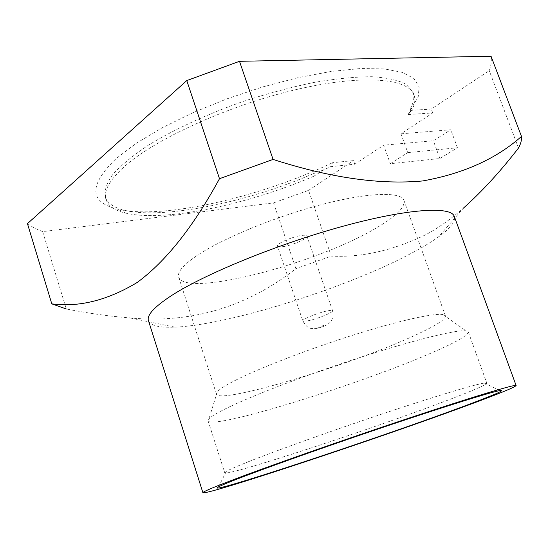 <?xml version="1.0" encoding="UTF-8"?>
<svg xmlns="http://www.w3.org/2000/svg" width="549" height="549" viewBox="0 0 549 549"><rect width="100%" height="100%" fill="white"/><g stroke="black" fill="none" stroke-linecap="round" stroke-linejoin="round"><path stroke-width="0.41" stroke-dasharray="2.75 2.06" d="M283.359 246.583C279.887 247.112 277.924 246.947 277.485 246.103C275.941 243.893 291.842 236.777 301.257 235.507C304.633 235.027 306.52 235.198 306.925 236.022C308.36 238.287 292.754 245.252 283.359 246.583M248.91 461.524C236.887 466.3 229.338 469.601 226.27 471.426L224.74 472.833C227.663 476.47 375.097 428 447.902 400.125C473.355 390.456 486.325 384.78 486.805 383.113L484.342 383.065C475.352 384.307 436.558 395.877 385.199 412.958C333.895 430.018 277.801 450.05 248.91 461.524M148.539 320.939C150.845 325.77 159.622 327.842 174.877 327.149C230.161 324.843 348.732 287.134 412.827 252.526C423.066 247.05 431.644 241.828 438.562 236.873C450.647 228.206 455.876 221.336 454.249 216.265M236.873 379.585C226.14 384.952 219.621 389.035 217.315 391.828L216.498 394.244C220.568 404.366 352.012 364.522 414.063 335.748C435.398 326.031 445.85 319.408 445.411 315.867L442.961 314.577C434.348 312.916 399.796 320.472 355.025 334.513C310.302 348.54 261.798 367.137 236.873 379.585M196.508 255.903C182.851 265.284 176.936 272.428 178.754 277.341C186.111 297.901 317.301 263.369 376.017 228.144C396.241 216.381 405.539 207.09 403.899 200.261C400.729 191.436 368.056 192.356 321.213 204.674C274.459 216.93 221.604 238.842 196.508 255.903M230.951 406.15C218.749 411.915 211.42 416.142 208.956 418.839L208.112 420.932C212.717 429.991 360.055 384.163 431.178 353.041C456.061 342.315 468.427 335.254 468.276 331.857L465.984 330.841C457.18 329.599 418.311 338.884 366.814 355.299C315.38 371.687 259.279 392.796 230.951 406.15M27.45 223.635L34.251 228.048L42.664 231.63L273.546 202.89L308.552 190.373L331.287 256.136C361.805 257.632 393.516 250.378 426.443 234.389C439.076 227.43 451.381 218.701 463.356 208.181L438.562 236.873M407.777 152.601L457.447 147.77L439.866 158.503L390.312 163.691L407.777 152.601L400.969 133.805L432.722 112.922L408.243 114.542L411.771 110.26L410.803 107.597C413.939 101.771 414.639 96.562 412.903 91.964L406.013 84.175C398.1 80.12 386.702 77.629 371.81 76.709C355.045 76.812 335.707 78.733 313.802 82.474C290.853 87.264 267.239 93.611 242.946 101.517C206.836 114.267 173.683 129.667 148.168 145.327C132.714 155.683 120.855 165.469 112.614 174.678C106.554 183.352 104.132 190.88 105.339 197.263C116.855 227.547 228.96 210.445 312.985 173.807L313.829 176.243L324.212 169.634L330.663 166.663L354.764 164.206L353.487 160.61L332.577 162.689L330.663 166.663M408.243 114.542L410.062 110.404L418.201 97.015L419.12 86.907L413.96 78.528L402.403 72.379L384.458 68.92L360.494 68.522L331.328 71.411L298.224 77.601L262.827 86.886L227.039 98.82L192.829 112.744L162.024 127.876L136.138 143.378L116.258 158.455C88.684 185.253 89.075 202.142 117.431 209.121C162.607 219.971 260.782 197.091 332.577 162.689M313.829 176.243C247.352 204.722 164.563 222.359 125.659 213.108C115.125 210.624 108.647 206.28 106.232 200.083C103.02 191.278 109.512 179.722 125.7 165.427C156.966 138.149 229.585 105.188 295.595 89.72C361.716 74.142 408.037 78.15 413.919 94.737C415.641 99.294 414.927 104.468 411.771 110.26M308.552 190.373L353.487 160.61M410.062 110.404L431.301 109.073L489.255 70.691C491.149 65.578 491.746 60.761 491.046 56.238M42.664 231.63L66.278 308.97C88.238 313.314 109.388 316.293 129.729 317.898C200.776 324.74 255.635 300.228 295.911 268.653L331.287 256.136M518.517 148.004L489.255 70.691M295.911 268.653L273.546 202.89M354.764 164.206L383.669 145.19L390.312 163.691M432.722 112.922L431.301 109.073M324.212 169.634L312.985 173.807M410.803 107.597L410.577 111.488M400.969 133.805L450.784 129.749L433.36 140.743L383.669 145.19M439.866 158.503L433.36 140.743M457.447 147.77L450.784 129.749M308.497 320.664C305.052 321.391 303.158 321.481 302.815 320.925C301.531 319.511 317.775 312.82 327.094 310.954C330.436 310.26 332.262 310.192 332.57 310.734C333.737 312.203 317.802 318.756 308.497 320.664M318.887 327.938C316.54 327.986 318.207 327.135 323.903 325.385C326.223 325.351 324.555 326.202 318.887 327.938M306.925 236.022L332.57 310.734C334.423 315.126 331.445 321.707 330.045 322.345C327.863 324.83 323.34 326.875 316.471 328.474C311.043 328.096 308.572 330.567 302.815 320.925L277.485 246.103M226.27 471.426L218.543 486.867M178.754 277.341L216.498 394.244M217.315 391.828L208.956 418.839M208.112 420.932L224.74 472.833M409.238 113.293L411.695 108.366M125.659 213.108L117.431 209.121M174.877 327.149L129.729 317.892M468.276 331.857L486.805 383.113M442.961 314.577L465.984 330.841M403.899 200.261L445.411 315.867M484.342 383.065L499.816 390.565M105.339 197.263L106.232 200.083M412.903 91.964L413.919 94.737M410.583 111.749L410.302 110.973"/><path stroke-width="0.82" d="M458.751 408.161C374.123 439.577 199.699 497.264 218.543 486.867C221.734 485.172 229.866 481.83 242.926 476.834C274.294 464.852 336.084 443.036 392.411 424.151C448.814 405.244 490.758 392.24 499.816 390.565C506.597 389.687 492.913 395.555 458.751 408.161M516.115 385.528C515.758 383.984 474.46 396.33 408.957 418.112C343.585 439.845 266.992 466.801 230.477 480.794C211.454 488.102 202.265 492.089 202.924 492.762C207.357 495.225 380.141 437.711 467.501 405.375C498.931 393.798 515.14 387.182 516.115 385.528L454.249 216.265C450.674 205.992 407.008 208.654 342.116 226.49C277.348 244.236 204.173 274.274 171.123 295.829C153.926 307.145 146.398 315.517 148.539 320.939L202.897 492.686M463.356 208.181C482.07 191.457 500.462 171.398 518.517 148.004C520.809 143.817 521.797 139.954 521.488 136.427C496.31 158.819 463.335 173.669 422.565 180.964C379.668 184.903 329.832 177.718 273.073 159.423L219.49 178.7C193.344 226.758 165.915 261.345 137.209 282.461C107.597 300.303 79.125 307.433 51.798 303.858L66.278 308.97M521.488 136.427L491.046 56.238L239.508 61.31L186.777 80.579L27.45 223.635L51.798 303.858M186.777 80.579L219.49 178.7M273.073 159.423L239.508 61.31"/></g></svg>
